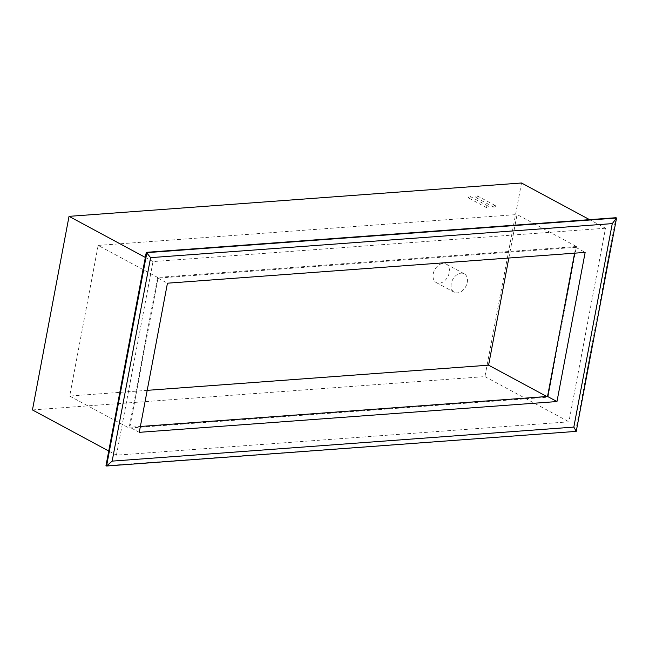 <?xml version="1.0" encoding="UTF-8"?>
<svg xmlns="http://www.w3.org/2000/svg" width="649" height="649" viewBox="0 0 649 649"><rect width="100%" height="100%" fill="white"/><g stroke="black" fill="none" stroke-linecap="round" stroke-linejoin="round"><path stroke-width="0.49" stroke-dasharray="3.25 2.43" d="M576.458 246.531L157.553 277.407L129.086 428.04L547.991 397.164L576.458 246.531L517.058 214.543L508.84 258.026M574.608 253.175L575.72 247.31L158.015 278.105L129.832 427.261L140.379 426.482M546.799 396.523L547.991 397.164M147.209 390.341L69.686 396.06L98.153 245.419L157.553 277.407M98.153 245.419L517.058 214.543M449.213 272.742A10.506 7.415 -61.7 0 1 436.242 282.575A10.506 7.415 -61.7 0 1 433.232 273.919A10.506 7.415 -61.7 0 1 446.204 264.078A10.506 7.415 -61.7 0 1 449.213 272.742M467.248 282.445A10.506 7.415 118.3 0 0 464.238 273.789A10.506 7.415 118.3 0 0 451.258 283.629A10.506 7.415 118.3 0 0 454.276 292.285A10.506 7.415 118.3 0 0 467.248 282.445M477.388 196.639A1.055 0.738 -61.7 0 1 475.79 196.752A1.055 0.738 -61.7 0 1 477.388 196.639M495.422 206.35A1.055 0.738 118.3 0 0 493.824 206.463A1.055 0.738 118.3 0 0 495.422 206.35M470.201 197.166A1.055 0.738 -61.7 0 1 468.594 197.288A1.055 0.738 -61.7 0 1 470.201 197.166M488.226 206.877A1.055 0.738 118.3 0 0 486.628 206.99A1.055 0.738 118.3 0 0 488.226 206.877M105.974 465.69L576.239 431.382M575.647 431.066L615.958 217.707M605.501 228.221L153.018 261.571L116.439 455.176L568.922 421.818L605.501 228.221L589.592 219.654M139.267 432.339L129.832 427.261M575.72 247.31L585.155 252.396M158.015 278.105L167.45 283.191M69.686 396.06L129.086 428.04M145.327 257.434L153.018 261.571M32.45 409.949L484.933 376.598L521.512 182.994M484.933 376.598L568.922 421.818M108.748 451.039L116.439 455.176M464.238 273.789L446.204 264.078M454.276 292.285L436.242 282.575M495.122 205.482L477.088 195.771M494.124 207.331L476.098 197.62M487.926 206.009L469.892 196.298M486.928 207.858L468.903 198.148"/><path stroke-width="0.97" d="M140.379 426.482L547.537 396.466L574.608 253.175M508.84 258.026L488.592 365.176L546.799 396.523M576.239 431.382L573.83 427.091L112.155 461.123L106.566 466.006L576.239 431.382L616.55 218.023L146.885 252.648L106.566 466.006L105.974 465.69L146.293 252.331L150.6 257.645L612.275 223.613L573.83 427.091M112.155 461.123L150.6 257.645M139.267 432.339L167.45 283.191L585.155 252.396L556.972 401.553L139.267 432.339M612.275 223.613L616.55 218.023L615.958 217.707L146.293 252.331M547.537 396.466L556.972 401.553M488.592 365.176L147.209 390.341M589.592 219.654L521.512 182.994L69.029 216.352L145.327 257.434M69.029 216.352L32.45 409.949L108.748 451.039"/></g></svg>
